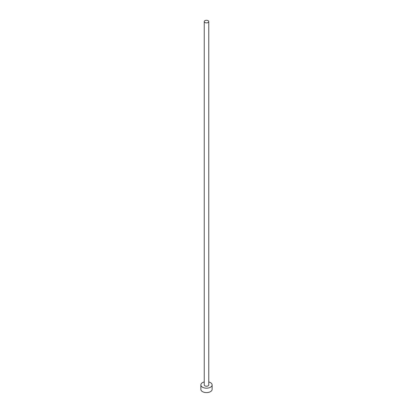 <?xml version="1.0" encoding="UTF-8"?>
<svg xmlns="http://www.w3.org/2000/svg" width="413" height="413" viewBox="0 0 413 413"><rect width="100%" height="100%" fill="white"/><g stroke="black" fill="none" stroke-linecap="round" stroke-linejoin="round"><path stroke-width="0.62" d="M204.91 22.488A2.251 1.301 0 0 0 207.362 22.772A2.251 1.301 0 0 0 208.751 21.569A2.251 1.301 0 0 0 208.09 20.65A2.251 1.301 0 0 0 205.638 20.366A2.251 1.301 0 0 0 204.249 21.569A2.251 1.301 0 0 0 204.91 22.488M204.249 21.569L204.249 384.931A2.251 1.301 0 0 0 204.91 385.85A2.251 1.301 0 0 0 207.362 386.134A2.251 1.301 0 0 0 208.751 384.931L208.751 21.569M204.249 381.953A5.632 3.252 0 0 0 200.868 384.931A5.632 3.252 0 0 0 202.52 387.234A5.632 3.252 0 0 0 208.653 387.936A5.632 3.252 0 0 0 212.132 384.931A5.632 3.252 0 0 0 210.48 382.634A5.632 3.252 0 0 0 208.751 381.953M200.868 384.931L200.868 389.345A5.632 3.252 0 0 0 202.52 391.648A5.632 3.252 0 0 0 208.653 392.35A5.632 3.252 0 0 0 212.132 389.345L212.132 384.931"/></g></svg>
